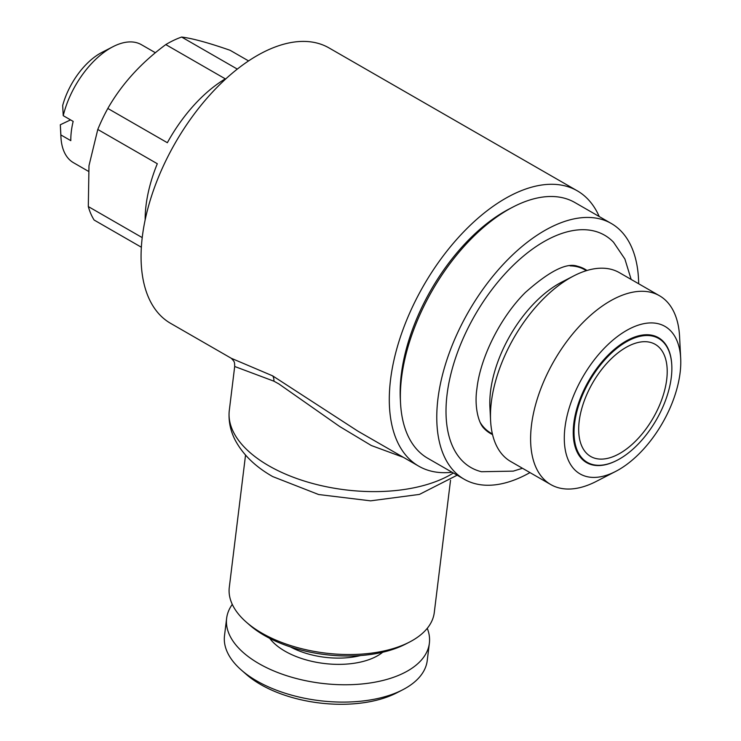 <?xml version="1.0" encoding="UTF-8"?>
<svg xmlns="http://www.w3.org/2000/svg" width="741" height="741" viewBox="0 0 741 741"><rect width="100%" height="100%" fill="white"/><g stroke="black" fill="none" stroke-linecap="round" stroke-linejoin="round"><path stroke-width="1.11" d="M155.388 52.731L141.429 44.701A68.089 36.809 119.9 0 0 112.993 46.692A68.089 36.809 119.9 0 0 63.235 115.67L73.164 121.385A68.089 36.809 119.9 0 0 71.34 131.324A68.089 36.809 119.9 0 0 70.803 140.651L60.873 134.936A68.089 36.809 119.9 0 0 60.938 137.131A68.089 36.809 119.9 0 0 73.498 162.714L88.392 171.291M492.395 433.939L490.737 432.985A94.19 50.916 -60.1 0 1 480.066 422.287M659.499 295.752L619.365 272.651A108.936 58.891 119.9 0 0 573.867 275.847L561.919 282.006A94.19 50.916 119.9 0 0 490.561 391.174A94.19 50.916 119.9 0 0 489.912 407.105L490.588 420.536A108.936 58.891 119.9 0 0 510.679 461.486L550.813 484.586A108.936 58.891 -60.1 0 1 531.473 425.204A108.936 58.891 -60.1 0 1 583.084 322.4A108.936 58.891 -60.1 0 1 659.499 295.752A108.936 58.891 -60.1 0 1 679.59 336.692L680.683 358.394A85.104 46.007 119.9 0 0 625.339 331.181A85.104 46.007 119.9 0 0 564.966 427.538A85.104 46.007 119.9 0 0 615.623 471.433A85.104 46.007 119.9 0 0 680.099 372.788A85.104 46.007 119.9 0 0 680.683 358.394M573.867 275.847A108.936 58.891 119.9 0 0 491.339 402.104A108.936 58.891 119.9 0 0 490.588 420.536M615.623 471.433L596.31 481.391A108.936 58.891 -60.1 0 1 550.813 484.586M583.482 459.568A71.488 38.643 119.9 0 0 617.142 460.272A71.488 38.643 119.9 0 0 671.791 365.313A71.488 38.643 119.9 0 0 662.408 341.24A71.488 38.643 119.9 0 0 594.023 373.76A71.488 38.643 119.9 0 0 583.482 459.568M671.781 365.054A72.062 38.949 119.9 0 0 671.763 364.794A72.062 38.949 119.9 0 0 662.306 340.527A72.062 38.949 119.9 0 0 593.374 373.307A72.062 38.949 119.9 0 0 582.759 459.8A72.062 38.949 119.9 0 0 616.679 460.504A72.062 38.949 119.9 0 0 616.91 460.383M666.696 379.596A64.68 34.966 119.9 0 0 655.211 344.343A64.68 34.966 119.9 0 0 609.834 360.163A64.68 34.966 119.9 0 0 579.193 421.212A64.68 34.966 119.9 0 0 590.679 456.465A64.68 34.966 119.9 0 0 636.047 440.645A64.68 34.966 119.9 0 0 666.696 379.596M522.479 468.275L513.281 471.128L481.483 471.721A134.01 72.442 -60.1 0 1 447.073 394.453A134.01 72.442 -60.1 0 1 517.505 261.304A134.01 72.442 -60.1 0 1 613.548 242.261L624.895 259.035L631.165 279.44M586.983 270.493A94.755 51.222 119.9 0 0 577.48 266.251C566.717 262.37 549.303 271.15 525.258 292.575C500.379 317.259 480.316 357.597 476.926 388.608C474.305 405.364 478.028 422.759 484.105 428.483A94.755 51.222 119.9 0 0 492.543 434.569M142.216 237.602L88.309 206.572L88.985 165.678L97.784 129.462L157.305 163.724A111.771 60.419 119.9 0 0 146.042 205.377A111.771 60.419 119.9 0 0 145.153 219.855M88.309 206.572A111.771 60.419 119.9 0 0 94.126 220.04L141.355 247.225M638.668 283.757A147.524 79.741 119.9 0 0 611.306 223.495L574.905 202.543A147.524 79.741 119.9 0 0 513.291 206.869A147.524 79.741 119.9 0 0 401.539 377.845A147.524 79.741 119.9 0 0 400.52 402.808A147.524 79.741 119.9 0 0 427.724 458.253L464.135 479.205A147.524 79.741 119.9 0 0 529.982 472.591M611.306 223.495A147.524 79.741 119.9 0 0 507.826 259.582A147.524 79.741 119.9 0 0 437.94 398.797A147.524 79.741 119.9 0 0 464.135 479.205M513.291 206.869L509.613 208.767A142.985 77.286 119.9 0 0 401.298 374.483A142.985 77.286 119.9 0 0 400.307 398.677L400.52 402.808M245.54 455.094L229.293 587.363A103.268 53.528 7 0 0 246.318 622.144A103.268 53.528 7 0 0 261.944 633.157A103.268 53.528 7 0 0 409.347 642.16A103.268 53.528 7 0 0 434.282 612.529L450.528 480.261M246.318 622.144L249.606 625.024A98.729 51.175 7 0 0 264.546 635.546A98.729 51.175 7 0 0 405.466 644.161L409.347 642.16M453.362 473.008A124.821 64.708 -173 0 1 268.77 465.765A124.821 64.708 -173 0 1 229.108 412.478A124.821 64.708 -173 0 1 229.302 410.403L234.693 366.48C234.582 361.543 234.564 361.904 231.312 358.292L272.623 375.844L357.977 431.206M403.382 457.336L371.297 445.508L339.674 426.51L278.82 383.894L273.901 381.18L234.693 366.489M599.219 216.539A158.87 85.882 119.9 0 0 577.258 190.808A158.87 85.882 119.9 0 0 465.811 229.664A158.87 85.882 119.9 0 0 390.553 379.596A158.87 85.882 119.9 0 0 418.758 466.182A158.87 85.882 119.9 0 0 452.038 472.249M231.312 358.301L170.532 323.308A158.87 85.882 -60.1 0 1 142.328 236.722A158.87 85.882 -60.1 0 1 217.585 86.79A158.87 85.882 -60.1 0 1 329.032 47.933L577.258 190.808M290.416 646.921A59.011 30.585 7 0 0 360.571 655.535M269.724 638.362A63.55 32.937 7 0 0 285.026 651.209A63.55 32.937 7 0 0 382.717 652.237M232.294 604.387A102.128 52.944 7 0 0 226.635 618.318L224.504 635.658A102.128 52.944 7 0 0 241.344 670.059A102.128 52.944 7 0 0 256.803 680.951A102.128 52.944 7 0 0 402.585 689.852A102.128 52.944 7 0 0 427.242 660.546L429.372 643.216A102.128 52.944 7 0 0 427.261 628.322M226.635 618.318A102.128 52.944 7 0 0 258.924 663.612A102.128 52.944 7 0 0 365.656 683.572A102.128 52.944 7 0 0 429.372 643.216M241.344 670.059L246.271 674.375A95.32 49.415 7 0 0 260.693 684.545A95.32 49.415 7 0 0 396.759 692.854L402.585 689.852M107.825 108.455C121.672 84.196 140.994 62.911 165.78 44.59L225.301 78.852A111.771 60.419 119.9 0 0 167.355 142.717L107.825 108.455A111.771 60.419 119.9 0 0 97.784 129.462M237.324 69.098L181.638 37.05A111.771 60.419 119.9 0 0 165.78 44.59M181.638 37.05C192.345 38.356 208.508 42.774 230.118 50.295L248.578 60.919M570.088 265.871A94.19 50.916 -60.1 0 1 584.705 269.724L586.363 270.678M63.235 115.67L62.679 105.5A54.473 29.445 119.9 0 1 101.952 52.379L112.993 46.692M70.562 119.885L60.317 124.757L60.938 137.131M60.317 124.757L60.873 134.936M272.623 375.844A11.347 6.956 -61.8 0 1 273.901 381.18M671.791 365.313L671.763 364.794M617.142 460.272L616.679 460.504M457.16 475.194L419.434 494.404L370.602 500.842L318.621 494.525L272.697 476.574C255.469 466.811 242.965 454.668 235.193 440.145C230.646 431.318 228.626 422.092 229.108 412.478M418.758 466.182L357.968 431.197"/></g></svg>
